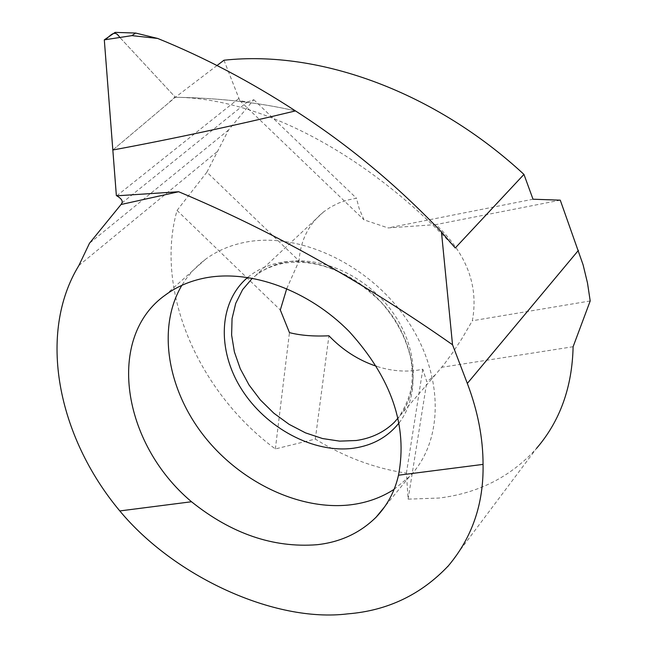 <?xml version="1.0" encoding="UTF-8"?>
<svg xmlns="http://www.w3.org/2000/svg" width="647" height="647" viewBox="0 0 647 647"><rect width="100%" height="100%" fill="white"/><g stroke="black" fill="none" stroke-linecap="round" stroke-linejoin="round"><path stroke-width="0.49" stroke-dasharray="3.23 2.43" d="M455.245 247.987C368.321 154.415 261.76 99.048 178.192 97.317L175.377 97.268L178.192 97.317C221.064 98.207 260.159 102.736 295.485 110.912C259.366 102.566 219.325 98.012 175.361 97.26L112.829 150.007L175.361 97.26L115.142 32.382M223.967 60.228L239.827 100.665L247.332 102.032L253.81 99.711L228.528 130.007L206.886 172.167L299.068 260.887C300.467 240.377 308.676 224.016 323.694 211.795L330.827 206.959L338.672 203.053L347.132 200.141L356.465 198.225L359.15 208.471L363.978 219.843L388.119 227.938L435.908 224.598C466.697 253.681 478.845 285.739 472.35 320.758L461.901 338.64L453.118 352.025L444.101 364.366L435.391 374.742L426.85 381.811L422.814 369.211L418.051 370.116C404.569 372.146 390.731 370.877 376.546 366.307M394.096 489.334L409.446 476.604C444.521 440.769 444.238 373.028 405.798 318.203C367.609 263.256 297.669 231.238 244.291 242.431C229.645 245.448 216.745 251.052 205.576 259.237L199.616 264.025L192.385 271.125L186.021 278.986L181.847 285.335M206.886 172.167L177.043 210.421C154.407 290.503 197.966 391.856 275.355 448.945L315.315 439.087C344.253 456.984 374.613 468.339 406.397 473.143L408.12 499.144L439.248 498.036C478.699 493.143 511.114 476.596 536.509 448.395L448.355 565.818M217.02 65.517L175.377 97.268M253.81 99.711L356.465 198.225M560.27 200.166L435.908 224.598M590.201 300.952L472.35 320.758M573.113 346.719L441.82 367.278M408.12 499.144L426.85 381.811M275.355 448.945L289.46 332.631M177.043 210.421L280.313 309.978M228.528 130.007L89.488 243.248M533.015 199.211L388.119 227.938M239.827 100.665L363.978 219.843M406.397 473.143L422.814 369.211M315.315 439.087L328.935 335.777M286.767 288.594L299.068 260.887M112.829 150.007L168.074 103.407L175.03 96.904L119.638 37.219M323.694 211.795L256.139 275.024L262.787 270.624L268.279 267.874L276.269 264.971L282.763 263.41C315.962 258.007 348.79 270.98 381.237 302.335C397.104 320.556 407.068 339.958 411.136 360.541C413.619 381.026 412.689 395.713 398.148 418.221C420.081 392.454 418.099 347.31 392.195 311.603C366.437 275.832 320.605 255.136 284.777 262.27L275.776 264.615L267.381 268.028L259.69 272.452L252.403 278.17M399.118 422.823C420.437 395.422 417.113 348.992 389.947 312.655C362.902 276.253 315.93 255.46 279.213 262.771C267.057 265.189 256.576 270.066 247.761 277.401M116.784 195.815L239.099 98.231M78.885 265.505L217.845 151.115M121.927 203.021L247.332 102.032M435.391 374.742L398.091 417.954M409.446 476.604L384.86 506.528M205.576 259.237L165.737 294.765"/><path stroke-width="0.97" d="M181.847 285.335C157.229 326.711 166.853 387.957 203.15 434.897C239.455 481.845 299.407 510.904 350.577 504.814C366.752 502.824 381.261 497.664 394.096 489.334M398.495 475.221C407.917 425.985 391.508 378.115 349.275 331.604C308.457 290.058 250.397 269.079 204.978 277.984C190.097 280.935 177.019 286.524 165.737 294.765C105.493 336.755 121.749 443.3 191.512 501.748C231.432 533.735 273.212 548.058 316.844 544.734C340.314 542.218 360.104 532.999 376.222 517.074C387.416 505.242 394.84 491.291 398.495 475.221L483.058 464.384C483.77 503.633 472.229 537.414 448.436 565.729C421.14 594.65 387.561 610.695 347.714 613.866C274.425 622.996 173.954 576.291 119.808 510.936C57.162 436.013 37.38 333.27 78.885 265.505L89.488 243.248L121.046 204.501L178.653 191.738L116.784 195.815C121.24 198.475 122.954 200.877 121.927 203.021L121.046 204.501M536.509 448.395C559.995 421.14 572.191 387.246 573.113 346.719L590.201 300.952L587.484 282.933L583.101 264.817L560.27 200.166L533.015 199.211L523.957 174.407C435.908 92.78 320.435 49.673 223.967 60.228L217.02 65.517M157.698 38.448L135.611 33.046L131.923 35.625L157.698 38.448C204.525 57.47 250.454 81.627 295.485 110.912C232.572 126.052 171.69 139.081 112.829 150.007C171.69 139.081 232.572 126.052 295.485 110.912C347.949 144.588 396.603 184.945 441.456 231.99L452.528 344.746L467.328 383.42C477.793 411.031 483.034 438.019 483.058 464.384M441.456 231.99L455.245 247.987L523.957 174.407M452.528 344.746C362.32 281.469 271.028 230.469 178.653 191.738M119.808 510.936L191.512 501.748M119.638 37.219C113.775 27.91 109.4 38.141 104.304 39.855L116.363 195.572M376.546 366.307C358.511 360.282 342.643 350.108 328.935 335.777C313.755 336.529 300.596 335.478 289.46 332.631L280.313 309.978L286.767 288.594M135.611 33.046L115.142 32.382L104.304 39.855L131.923 35.625M104.304 39.855L112.829 150.007M252.403 278.17L242.593 289.654L235.743 303.314L232.055 318.631L231.618 335.049L234.4 351.968L240.296 368.806L249.055 384.989L260.385 399.967L273.883 413.231L289.088 424.327L305.497 432.867L322.546 438.545L339.651 441.133L356.214 440.51C371.338 438.326 384.043 432.277 394.306 422.337L398.091 417.954M247.761 277.401C218.71 301.696 216.688 349.744 241.323 388.855C265.796 428.063 313.633 453.709 353.674 448.201C372.729 445.443 387.877 436.984 399.118 422.823M467.328 383.42L578.418 250.373M384.86 506.528L375.818 517.543M447.748 566.626L448.355 565.818"/></g></svg>
